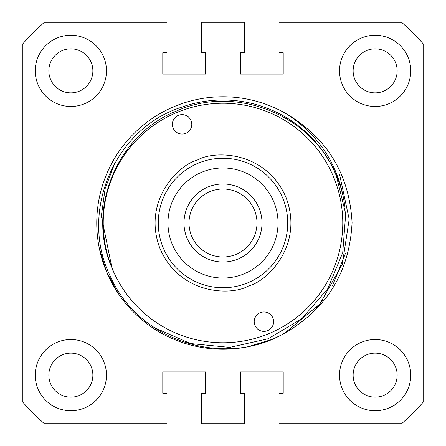 <?xml version="1.0" encoding="UTF-8"?>
<svg xmlns="http://www.w3.org/2000/svg" width="446" height="446" viewBox="0 0 446 446"><rect width="100%" height="100%" fill="white"/><g stroke="black" fill="none" stroke-linecap="round" stroke-linejoin="round"><path stroke-width="0.67" d="M345.087 207.981L344.184 201.899A123.012 123.012 0 0 0 181.26 107.291C113.858 128.933 78.964 213.004 110.201 276.024C137.931 340.699 223.853 368.887 284.799 333.084A126.246 126.246 0 0 1 96.754 222.76A126.246 126.246 0 0 1 285.217 113.15C327.08 137.602 349.369 174.091 352.078 222.615C349.536 271.776 327.108 308.599 284.799 333.084M35.251 70.858A35.608 35.608 0 0 0 70.858 106.466A35.608 35.608 0 0 0 106.466 70.858A35.608 35.608 0 0 0 70.858 35.251A35.608 35.608 0 0 0 35.251 70.858M339.534 70.858A35.608 35.608 0 0 0 375.142 106.466A35.608 35.608 0 0 0 410.749 70.858A35.608 35.608 0 0 0 375.142 35.251A35.608 35.608 0 0 0 339.534 70.858M339.534 375.142A35.608 35.608 0 0 0 375.142 410.749A35.608 35.608 0 0 0 410.749 375.142A35.608 35.608 0 0 0 375.142 339.534A35.608 35.608 0 0 0 339.534 375.142M35.251 375.142A35.608 35.608 0 0 0 70.858 410.749A35.608 35.608 0 0 0 106.466 375.142A35.608 35.608 0 0 0 70.858 339.534A35.608 35.608 0 0 0 35.251 375.142M48.843 70.858A22.01 22.01 0 0 0 70.858 92.868A22.01 22.01 0 0 0 92.868 70.858A22.01 22.01 0 0 0 70.858 48.843A22.01 22.01 0 0 0 48.843 70.858M48.843 375.142A22.01 22.01 0 0 0 70.858 397.157A22.01 22.01 0 0 0 92.868 375.142A22.01 22.01 0 0 0 70.858 353.132A22.01 22.01 0 0 0 48.843 375.142M353.132 375.142A22.01 22.01 0 0 0 375.142 397.157A22.01 22.01 0 0 0 397.157 375.142A22.01 22.01 0 0 0 375.142 353.132A22.01 22.01 0 0 0 353.132 375.142M353.132 70.858A22.01 22.01 0 0 0 375.142 92.868A22.01 22.01 0 0 0 397.157 70.858A22.01 22.01 0 0 0 375.142 48.843A22.01 22.01 0 0 0 353.132 70.858M279.001 22.3L279.001 52.728L283.21 52.728L283.21 74.092L240.478 74.092L240.478 52.728L244.687 52.728L244.687 22.3L201.313 22.3L201.313 52.728L205.522 52.728L205.522 74.092L162.79 74.092L162.79 52.728L166.999 52.728L166.999 22.3L44.371 22.3A268.682 268.682 0 0 0 22.3 44.371L22.3 401.629A268.682 268.682 0 0 0 44.371 423.7L166.999 423.7L166.999 393.272L162.79 393.272L162.79 371.908L205.522 371.908L205.522 393.272L201.313 393.272L201.313 423.7L244.687 423.7L244.687 393.272L240.478 393.272L240.478 371.908L283.21 371.908L283.21 393.272L279.001 393.272L279.001 423.7L401.629 423.7A268.682 268.682 0 0 0 423.7 401.629L423.7 44.371A268.682 268.682 0 0 0 401.629 22.3L279.001 22.3M344.184 201.899C337.767 163.47 318.11 133.889 285.217 113.15M163.197 247.798A64.742 64.742 0 0 1 167.969 188.898C161.569 199.362 158.33 210.729 158.258 223C158.33 235.271 161.569 246.638 167.969 257.102L167.969 188.898A64.742 64.742 0 0 1 278.031 188.898L278.031 223A55.031 55.031 0 0 0 223 167.969A55.031 55.031 0 0 0 167.969 223A55.031 55.031 0 0 0 223 278.031A55.031 55.031 0 0 0 278.031 223L278.031 257.102C284.431 246.638 287.67 235.271 287.742 223C287.67 210.729 284.431 199.362 278.031 188.898L278.031 257.102A64.742 64.742 0 0 1 167.969 257.102M197.572 159.952L196.959 160.203C177.514 165.338 141.962 202.094 160.081 248.734C179.833 294.7 230.956 296.01 248.428 286.048L249.041 285.797C268.486 280.662 304.038 243.906 285.919 197.266C266.167 151.3 215.044 149.99 197.572 159.952M272.891 317.959A9.712 9.712 0 0 1 267.639 330.648A9.712 9.712 0 0 1 254.95 325.396A9.712 9.712 0 0 1 260.196 312.707A9.712 9.712 0 0 1 272.891 317.959M191.05 120.604A9.712 9.712 0 0 1 185.804 133.293A9.712 9.712 0 0 1 173.109 128.041A9.712 9.712 0 0 1 178.361 115.352A9.712 9.712 0 0 1 191.05 120.604M333.636 177.123A119.773 119.773 0 0 0 177.67 112.136A119.773 119.773 0 0 0 111.913 267.778L115.057 274.898A119.773 119.773 0 0 0 271.904 332.331A119.773 119.773 0 0 0 333.636 177.123M154.11 327.515L190.364 343.532L229.712 347.389L268.197 338.759L301.959 318.561L327.648 288.885L342.718 252.748L345.711 213.807L336.39 175.98C312.306 114.912 235.516 84.138 176.555 110.993C116.646 134.653 86.173 209.67 111.913 267.778M115.057 274.898L112.152 268.966L101.348 215.936L105.122 188.652L114.979 162.706M112.754 284.52L118.056 293.178L106.382 271.358L99.19 247.681M345.611 253.072L332.487 285.853M322.664 300.493L316.063 308.303M302.405 321.148L295.369 326.444M271.358 339.618L247.681 346.81L269.997 340.17M339.618 174.642L349.19 219.231L342.294 264.316L319.827 304.005L284.726 333.129L319.832 304.005L342.294 264.316L349.19 219.231L339.618 174.642L349.19 219.231L342.299 264.311L319.838 303.999L284.743 333.117L319.838 303.999L342.299 264.311L349.19 219.231L339.618 174.642L349.19 219.231L342.299 264.305L319.838 303.999L284.743 333.117L319.838 303.994L342.299 264.305L349.19 219.226L339.618 174.642L349.19 219.226L342.299 264.305L319.838 303.999L284.743 333.117L319.838 303.999L342.299 264.305L349.19 219.226L339.618 174.642L349.19 219.226L342.299 264.305L319.838 303.999L284.743 333.117M106.382 271.358L118.056 293.178L112.855 284.699M228.726 349.118L226.245 349.207M140.791 318.812L138.678 316.961M282.803 198.202A64.742 64.742 0 0 1 278.031 257.102A64.742 64.742 0 0 0 282.803 198.202M183.992 223A39.008 39.008 0 0 0 223 262.008A39.008 39.008 0 0 0 262.008 223A39.008 39.008 0 0 0 223 183.992A39.008 39.008 0 0 0 183.992 223M189.009 223A33.991 33.991 0 0 0 223 256.991A33.991 33.991 0 0 0 256.991 223A33.991 33.991 0 0 0 223 189.009A33.991 33.991 0 0 0 189.009 223M196.959 160.203L197.545 159.963M249.041 285.797L248.455 286.037"/></g></svg>
